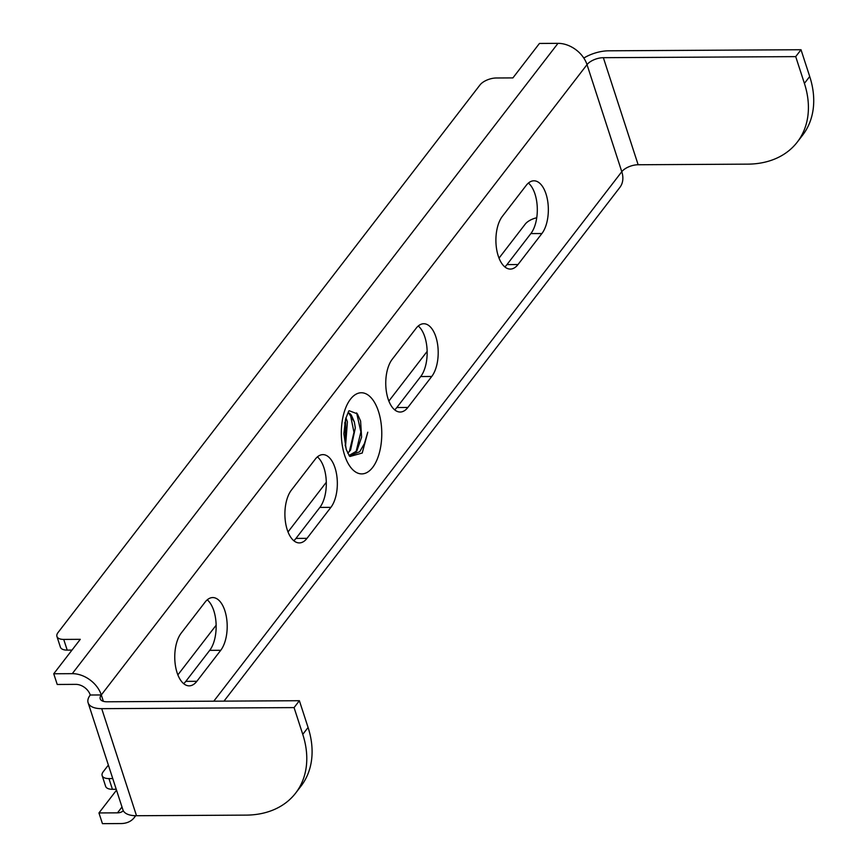 <?xml version="1.0" encoding="UTF-8"?>
<svg xmlns="http://www.w3.org/2000/svg" width="867" height="867" viewBox="0 0 867 867"><rect width="100%" height="100%" fill="white"/><g stroke="black" fill="none" stroke-linecap="round" stroke-linejoin="round"><path stroke-width="1.3" d="M502.351 216.36L526.236 185.354A28.644 14.284 -90.3 0 1 533.909 180.802A28.644 14.284 -90.3 0 1 547.727 201.328A28.644 14.284 -90.3 0 1 541.897 233.537L518.011 264.533A28.644 14.284 -90.3 0 1 510.338 269.084A28.644 14.284 -90.3 0 1 496.52 248.558A28.644 14.284 -90.3 0 1 502.351 216.36M392.209 359.296L416.095 328.3A28.644 14.284 -90.3 0 1 423.757 323.738A28.644 14.284 -90.3 0 1 437.586 344.264A28.644 14.284 -90.3 0 1 431.744 376.473L407.858 407.468A28.644 14.284 -90.3 0 1 400.196 412.031A28.644 14.284 -90.3 0 1 386.368 391.494A28.644 14.284 -90.3 0 1 392.209 359.296M291.345 490.18L315.241 459.185A28.644 14.284 -90.3 0 1 322.903 454.622A28.644 14.284 -90.3 0 1 336.721 475.149A28.644 14.284 -90.3 0 1 330.891 507.358L307.005 538.353A28.644 14.284 -90.3 0 1 299.332 542.915A28.644 14.284 -90.3 0 1 285.514 522.378A28.644 14.284 -90.3 0 1 291.345 490.18M181.203 633.116L205.089 602.121A28.644 14.284 -90.3 0 1 212.762 597.569A28.644 14.284 -90.3 0 1 226.58 618.095A28.644 14.284 -90.3 0 1 220.738 650.293L196.852 681.299A28.644 14.284 -90.3 0 1 189.19 685.851A28.644 14.284 -90.3 0 1 175.372 665.325A28.644 14.284 -90.3 0 1 181.203 633.116M223.989 701.132L619.894 187.37A25.457 18.597 -142.4 0 0 621.791 171.699A12.734 5.95 162 0 1 638.145 164.752L747.722 164.145A95.478 69.728 -142.4 0 0 797.261 142.123A95.478 69.728 -142.4 0 0 804.403 83.384L795.711 56.626L603.356 57.688A12.734 5.95 -18 0 0 587.013 64.635A25.457 18.597 -142.4 0 0 557.98 43.35L539.447 43.448L512.906 77.9L496.347 77.987A12.734 5.95 -18 0 0 480.004 84.933L58.002 632.585A12.734 5.95 -18 0 0 56.929 636.454A12.734 5.95 -18 0 0 63.724 639.413L80.284 639.326L53.743 673.767L57.222 684.475L75.754 684.366A12.734 9.299 37.6 0 1 90.266 695.009L101.298 694.955A12.734 5.95 -18 0 0 100.225 698.824A12.734 5.95 -18 0 0 107.031 701.782L299.386 700.709L308.078 727.478A95.478 69.728 37.6 0 1 300.936 786.217L295.636 793.11A95.478 69.728 37.6 0 1 246.087 815.121L136.509 815.728A25.457 11.889 162 0 1 122.908 809.821L88.12 702.758A25.457 11.889 -18 0 0 101.721 708.664L294.076 707.602L302.767 734.371A95.478 69.728 37.6 0 1 295.636 793.11M135.447 815.717A25.457 18.597 37.6 0 1 134.179 817.679A25.457 18.597 37.6 0 1 120.968 823.552L102.436 823.65L98.957 812.943L116.525 790.162M123.309 810.764A12.734 9.299 37.6 0 1 117.489 812.845L98.957 812.943M795.711 56.626L801.01 49.733L608.667 50.806A25.457 11.889 -18 0 0 583.794 58.056M797.261 142.123L802.571 135.241A95.478 69.728 -142.4 0 0 809.713 76.502L801.01 49.733M528.404 183.056A28.644 14.284 -90.3 0 1 537.247 206.964A28.644 14.284 -90.3 0 1 530.853 233.591L506.967 264.598A28.644 14.284 -90.3 0 1 504.811 266.895M418.252 325.992A28.644 14.284 -90.3 0 1 427.095 349.9A28.644 14.284 -90.3 0 1 420.712 376.538L396.826 407.533A28.644 14.284 -90.3 0 1 394.658 409.831M317.398 456.876A28.644 14.284 -90.3 0 1 326.241 480.784A28.644 14.284 -90.3 0 1 319.858 507.423L295.961 538.418A28.644 14.284 -90.3 0 1 293.805 540.715M207.256 599.823A28.644 14.284 -90.3 0 1 216.089 623.731A28.644 14.284 -90.3 0 1 209.706 650.358L185.82 681.354A28.644 14.284 -90.3 0 1 183.663 683.662M90.266 695.009A25.457 11.889 -18 0 0 88.12 702.758M299.386 700.709L294.076 707.602M53.743 673.767L72.275 673.659A25.457 18.597 37.6 0 1 101.298 694.955L103.368 701.327M56.929 636.454L60.408 647.161A12.734 5.95 -18 0 0 67.203 650.12L71.983 650.087M112.753 778.566L108.949 778.588A12.734 5.95 162 0 1 102.154 775.64A12.734 5.95 162 0 1 103.216 771.76L108.375 765.084M177.865 674.894L216.143 625.215M288.017 531.948L326.295 482.28M388.871 401.063L427.149 351.395M499.024 258.128L525.229 224.12A12.734 5.95 162 0 1 536.738 217.758M116.232 789.273L112.428 789.295A12.734 5.95 162 0 1 105.633 786.347L102.154 775.64M349.195 410.741L357.388 413.862L360.596 421.037L361.604 437.098L356.857 450.905L349.043 455.522M348.166 412.291L351.319 415.055L354.332 421.904L348.187 412.248M347.7 453.192L350.55 450.114L355.329 427.94L354.332 421.904M345.489 446.884L347.396 421.828L345.944 417.721M345.142 445.4L345.825 442.701L344.795 422.543M356.63 412.898L360.889 431.95L355.99 452.043M350.17 413.7L353.985 432.308L349.325 451.674M345.5 419.303L345.825 442.701M349.282 455.847L359.751 451.685L364.454 443.503L367.781 432.2L362.168 453.127M367.781 432.2L362.243 453.018L349.975 456.476M213.781 701.186L621.791 171.699L587.013 64.635L101.298 694.955M344.632 455.283A40.576 20.234 -90.3 0 1 350.463 399.199A40.576 20.234 -90.3 0 1 378.467 411.37A40.576 20.234 -90.3 0 1 372.637 467.454A40.576 20.234 -90.3 0 1 344.632 455.283M603.356 57.688L638.145 164.752M101.721 708.664L136.509 815.728M557.98 43.35L72.275 673.659M63.724 639.413L67.203 650.12M308.078 727.478L302.767 734.371M121.998 807.004L117.489 812.845M112.428 789.295L108.949 778.588M541.897 233.537L530.853 233.591M518.011 264.533L506.967 264.598M431.744 376.473L420.712 376.538M407.858 407.468L396.826 407.533M330.891 507.358L319.858 507.423M307.005 538.353L295.961 538.418M220.738 650.293L209.706 650.358M196.852 681.299L185.82 681.354M804.403 83.384L809.713 76.502M134.179 817.679L135.685 815.728M348.783 410.958L345.532 419.173L343.863 433.76L346.236 449.474L349.531 456.161"/></g></svg>
